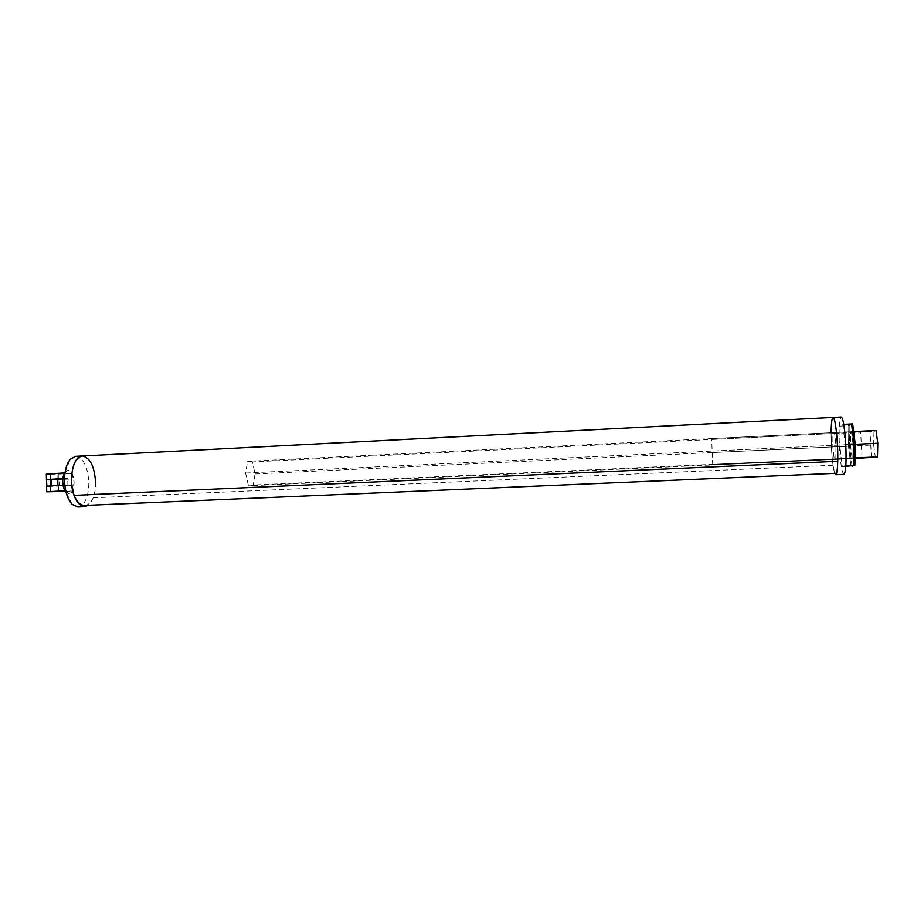 <?xml version="1.0" encoding="UTF-8"?>
<svg xmlns="http://www.w3.org/2000/svg" width="924" height="924" viewBox="0 0 924 924"><rect width="100%" height="100%" fill="white"/><g stroke="black" fill="none" stroke-linecap="round" stroke-linejoin="round"><path stroke-width="0.69" stroke-dasharray="4.62 3.46" d="M46.593 486.301L50.312 485.885M57.773 479.602L57.958 474.127L46.339 474.104M51.64 485.816L48.221 486.405L48.083 479.729L51.501 479.764M48.221 486.405L72.245 485.597L72.372 491.083L68.93 493.786L66.101 492.4M51.594 485.816L58.501 485.932L50.312 486.186M57.762 479.383L58.351 479.233L57.762 479.186M50.531 474.047L58.235 473.735L50.531 474.047M75.549 456.341C83.287 457.83 87.722 466.505 88.854 482.351C88.589 496.973 84.939 505.185 77.916 506.987M65.142 471.956L67.879 470.316C71.506 470.997 73.574 475.005 74.116 482.374C73.978 489.2 72.245 493.012 68.93 493.786L64.899 490.76L64.784 485.204L63.051 485.285M62.844 478.54L64.634 478.459L64.507 472.915L67.879 470.316L71.98 473.446L74.116 482.374L72.372 491.083L64.899 490.76M95.542 482.039C95.553 493.22 93.151 500.958 88.346 505.278M64.507 472.915L71.98 473.446L72.095 478.932L58.073 479.591M57.958 474.127L71.98 473.446M65.304 491.406L72.372 491.083M48.083 479.729L51.501 479.568M69.034 478.736L69.184 485.435L59.217 485.897L59.078 479.209L72.095 478.932M59.078 479.209L57.762 479.129M59.217 485.897L67.891 485.366L67.741 478.655L62.809 478.886M67.741 478.655L64.634 478.459M67.891 485.366L64.784 485.204M69.184 485.435L72.245 485.597M860.579 431.727L870.062 431.254L860.579 431.727M712.716 464.945L711.642 438.565L712.716 464.945L854.966 458.558M875.386 457.634L873.665 444.998L712.046 452.575M873.665 444.998L873.977 431.52L711.503 439.466M853.637 431.6L711.642 438.565M873.977 431.52L876.033 430.503M855.197 444.329L712.335 451.051M854.977 457.934L712.878 464.333M834.765 473.342C833.286 468.768 832.178 460.21 831.461 447.643L831.115 432.709M843.935 474.382C841.96 472.765 840.459 463.733 839.442 447.262C838.703 429.337 839.304 419.253 841.244 417.013M839.974 446.997L840.17 426.091L842.769 424.405L845.194 444.352L844.94 465.696L842.307 466.643L839.974 446.997L848.532 446.592L848.809 425.664L840.17 426.091M252.391 461.919L247.632 461.319L245.565 473.03L248.337 485.239L253.095 485.585L255.082 473.977L252.391 461.919L832.917 433.529L834.488 432.536L835.966 445.229L835.862 458.789L834.28 459.482L832.824 446.916L832.917 433.529L834.476 432.536L835.966 445.229L835.85 458.789L834.268 459.482L832.824 446.916L832.917 433.529L849.687 432.709L851.454 431.704L853.048 444.432L852.852 458.027L851.073 458.731L849.514 446.13L849.687 432.709L851.454 431.704L853.048 444.432L852.852 458.027L851.073 458.731L849.514 446.13L849.687 432.709L852.552 431.658L854.157 444.375L853.949 457.981L852.159 458.674L850.588 446.084L850.773 432.663M852.044 466.216L849.606 446.546L848.532 446.592L850.958 466.262L848.532 446.592L848.809 425.664L852.667 423.908M845.806 466.493L842.307 466.643M843.785 424.347L842.769 424.405M845.783 444.329L845.194 444.352M845.864 465.661L844.94 465.696M247.632 461.319L852.552 431.658M245.565 473.03L854.157 444.375M255.082 473.977L850.588 446.084M253.095 485.585L852.159 458.674M248.337 485.239L853.949 457.981M849.606 446.546L849.895 425.606M837.745 461.295C837.421 469.022 836.74 473.03 835.7 473.307C834.834 473.238 833.945 470.559 833.067 465.257C830.526 448.475 830.491 416.839 833.09 417.429L833.078 417.429M833.067 465.257L93.232 497.828C99.434 482.559 92.388 454.816 82.352 455.994L82.224 455.994M84.812 505.428C88.173 505.139 90.979 502.61 93.232 497.828M58.339 491.718L58.224 486.243M58.616 491.429L58.501 485.932M58.351 479.233L58.235 473.735M50.474 491.637L50.358 485.874M50.208 479.429L50.092 473.989M66.251 492.55L72.222 504.435M65.315 471.748L70.201 459.297M871.424 457.449L870.015 431.173M862.023 457.911L860.637 431.797"/><path stroke-width="1.39" d="M65.304 491.406L46.708 491.811L64.899 490.76C62.139 484.661 62.012 478.713 64.507 472.915L46.339 474.104L46.454 479.475M50.728 491.406L50.601 485.862L46.593 486.301L46.708 491.707M62.844 478.54L46.454 479.614L46.881 486.139M51.501 479.764L57.773 479.602M57.762 479.186L50.208 479.487L50.346 485.885M51.594 485.816L51.455 479.568L57.762 479.383M58.2 491.395L50.485 491.695L58.2 491.395M77.916 506.987L72.222 504.435C67.579 499.422 65.026 491.58 64.541 480.919C64.507 471.275 66.389 464.067 70.201 459.297L75.549 456.341L82.224 455.994M66.101 492.4C64.033 490.02 62.901 486.451 62.705 481.716C62.682 477.477 63.49 474.231 65.142 471.956M88.346 505.278L84.627 506.699C77.062 505.336 72.684 496.638 71.471 480.596C71.818 465.754 75.456 457.553 82.352 455.994C90.009 457.484 94.41 466.17 95.542 482.039M50.312 485.885L50.173 479.487L46.743 479.648M51.64 485.816L51.455 479.568M62.809 478.886L57.762 479.129L57.9 485.527M50.601 485.862L63.051 485.285M871.471 457.507L861.988 457.934L871.471 457.507M853.637 431.6L876.033 430.503L877.8 443.266L877.465 456.918L854.966 458.558M877.8 443.266L855.197 444.329M877.465 456.918L854.977 457.934M831.115 432.709C831.254 423.111 831.912 418.018 833.078 417.429C834.915 418.699 836.37 427.708 837.421 444.456C838.16 462.658 837.618 472.753 835.793 474.728L834.765 473.342M833.078 417.429L82.352 455.994C73.343 455.451 68.041 479.66 74.001 495.368L837.745 461.295C838.23 443.22 835.331 416.262 833.101 417.429L841.244 417.013C843.185 418.272 844.698 427.292 845.772 444.063C846.5 462.289 845.899 472.395 843.959 474.382L835.793 474.728M843.785 424.347L851.558 423.954L854.088 443.936L855.197 443.878L852.667 423.908L851.558 423.954L854.088 443.936L853.764 465.315L845.806 466.493M855.197 443.878L854.862 465.257L853.764 465.315L854.088 443.936L845.783 444.329M854.862 465.257L852.044 466.216L853.764 465.315L845.864 465.661M74.001 495.368C77.004 502.044 80.573 505.393 84.708 505.428L84.812 505.428M50.462 479.14L50.335 473.608M50.358 485.874L50.208 479.429M77.824 506.987L84.627 506.699M84.708 505.428L835.7 473.307"/></g></svg>
